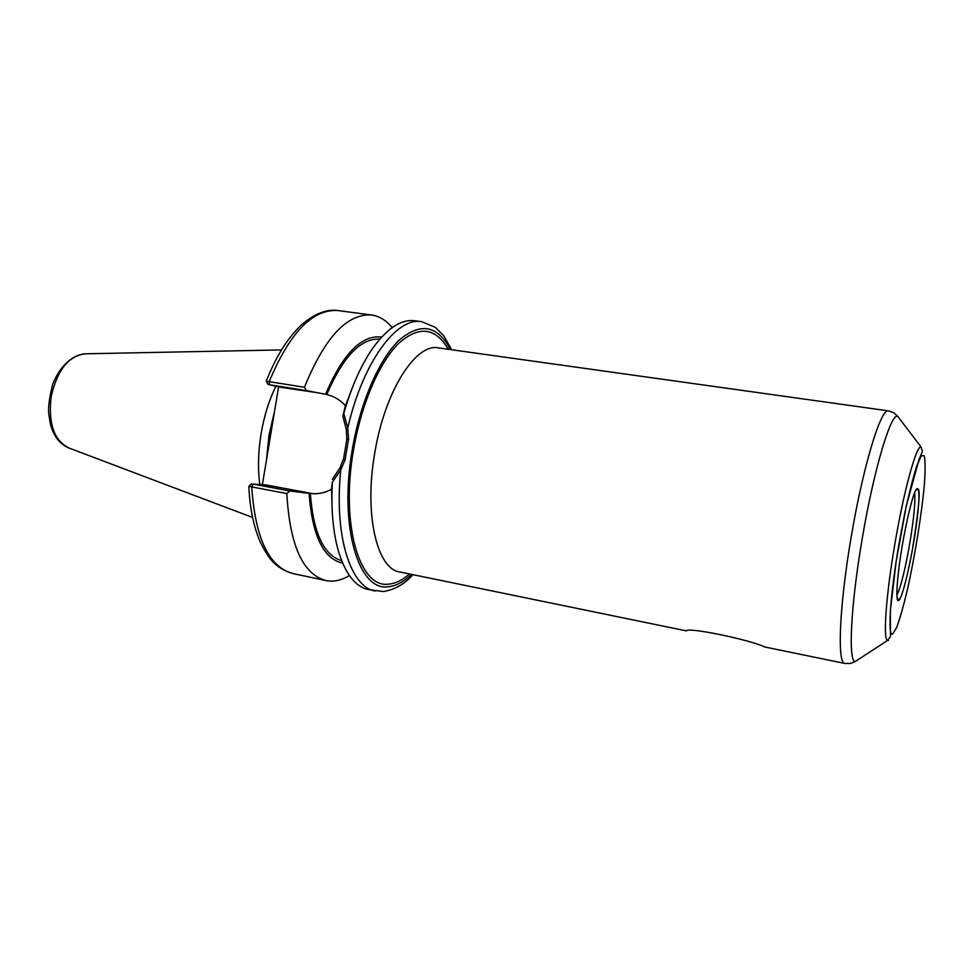 <?xml version="1.0" encoding="UTF-8"?>
<svg xmlns="http://www.w3.org/2000/svg" width="974" height="974" viewBox="0 0 974 974"><rect width="100%" height="100%" fill="white"/><g stroke="black" fill="none" stroke-linecap="round" stroke-linejoin="round"><path stroke-width="1.46" d="M686.402 630.872C687.413 626.879 749.262 639.516 764.907 647.016L844.872 663.452C836.995 663.964 839.308 605.682 851.3 536.382C863.207 465.682 881.093 407.582 888.458 410.87L438.349 347.888C415.74 342.824 384.474 391.743 374.613 453.884C363.996 514.698 377.133 569.096 399.681 571.945L401.325 572.274M392.169 327.617C386.24 320.349 379.397 316.148 371.666 315.016C347.109 313.348 324.719 337.43 304.46 387.275L266.231 381.187C276.385 355.547 288.596 336.359 302.902 323.636C318.583 310.791 330.247 309.403 338.161 310.56C312.727 308.758 289.728 332.487 269.165 381.735L269.676 384.815L306.457 390.623L304.46 387.275M306.457 390.623L326.789 394.507C334.484 396.394 340.839 400.326 345.867 406.304M381.638 337.077C361.549 334.642 342.86 353.708 325.596 394.263M262.396 484.565L278.613 386.8M332.037 488.96C326.229 492.357 319.898 493.94 313.044 493.721L289.777 490.993L253.216 484.115L251.73 486.903C255.2 538.147 268.885 567.014 292.772 573.528C274.059 567.635 268.398 557.652 260.679 542.944C253.849 527.713 249.892 508.854 248.808 486.355L286.819 493.55C289.789 545.209 302.804 574.21 325.84 580.553C333.51 582.087 341.363 580.419 349.386 575.561M309.099 493.428C312.252 535.676 323.429 558.906 342.629 563.118M286.819 493.55L289.777 490.993M331.927 502.024L331.513 488.851L332.329 482.3C331.002 508.672 332.938 531.268 338.124 550.103C345.064 573.491 355.12 586.652 368.282 589.574L383.306 591.547C394.981 589.647 404.855 584.01 412.915 574.66M332.329 482.3L340.803 469.809L345.1 459.838L348.57 439.031L347.742 428.158L343.798 413.414L342.897 416.178L346.306 429.534L346.817 439.481L343.603 458.754L339.914 467.946L332.39 479.318M451.729 349.751L443.779 335.835L435.317 327.337L421.681 321.688L414.681 320.75C401.288 319.082 387.409 328.116 373.03 347.828C361.244 364.678 351.504 386.544 343.798 413.414M253.216 484.115L265.086 484.784L313.226 493.721M319.703 393.058L281.255 387.348L269.676 384.815M351.078 391.049L345.271 406.195L342.897 416.178M379.823 339.098C360.733 338.088 343.055 356.557 326.789 394.507M310.329 493.514C313.372 533.046 323.794 555.411 341.606 560.598M275.837 386.228C268.97 400.424 264.039 416.336 261.056 433.954C258.147 451.924 257.733 468.725 259.802 484.358M339.914 467.946L340.803 469.809C333.814 535.335 350.543 587.285 375.197 591.035M450.268 349.556C437.667 325.279 420.671 322.114 399.267 340.06C379.166 359.089 360.112 402.591 352.162 450.28C338.842 526.325 358.602 591.06 387.835 586.786C395.675 586.226 403.565 582.087 411.478 574.368M421.681 321.688C396.686 316.757 362.681 362.255 347.742 428.158L346.306 429.534M343.603 458.754L345.1 459.838M348.57 439.031L346.817 439.481M274.571 411.162L268.97 435.329L266.486 459.935M303.133 492.759L310.45 493.307M448.198 349.264C435.524 327.288 418.917 325.413 398.403 343.639C379.117 362.791 361.062 404.721 353.428 450.451C340.401 524.779 359.662 588.211 388.273 584.157C395.261 583.706 402.323 580.297 409.421 573.942M900.22 419.636L897.578 416.166C890.76 413.39 873.824 469.87 862.294 538.22C850.704 605.219 848.037 661.748 855.233 661.529L858.885 659.142M888.458 410.87L893.669 412.684L897.578 416.166L920.978 446.847C916.278 445.775 903.909 490.543 894.96 543.443C885.975 595.321 882.882 639.833 887.558 640.454L888.519 640.381M898.978 544.04C890.078 595.418 887.46 638.031 892.781 633.916L896.701 627.439C899.952 618.539 903.482 606.084 907.305 590.061C914.939 556.044 921.854 513.188 924.448 483.494C925.373 469.979 925.312 460.726 924.265 455.747L921.355 455.674L916.802 465.864C913.076 477.637 909.107 493.27 904.87 512.774L898.978 544.04M902.496 544.149C897.054 575.585 895.264 602.456 898.478 600.629C903.275 599.509 916.035 538.427 918.531 505.555C919.846 487.816 917.873 483.128 913.515 495.596C909.886 507.174 906.21 523.355 902.496 544.149M896.884 595.211C900.792 587.164 905.053 570.058 909.692 543.894C913.929 518.314 915.56 501.208 914.598 492.601M281.462 349.922L85.408 353.793C68.509 355.79 57.064 370.23 51.074 397.075C48.176 423.8 54.203 440.796 69.142 448.089L252.546 517.438M338.161 310.56L371.666 315.016M292.772 573.528L325.84 580.553M248.833 486.318L251.779 483.761M266.243 381.199L268.215 384.62M440.017 348.12L438.349 347.888M399.681 571.945L686.39 630.884M920.978 446.847L922.402 451.449L919.054 459.424L906.307 505.835L896.056 561.949L890.346 610.881L890.467 636.558L887.558 640.454L855.233 661.529L850.387 663.489L844.872 663.452M897.03 597.415L898.88 599.68C899.757 600.057 903.823 594.189 912.005 552.039C918.726 510.145 920.71 489.155 917.971 489.058L915.463 490.567M68.034 447.663C59.207 443.462 53.29 435.5 50.307 423.763L48.7 413.536C48.067 407.388 49.37 397.684 52.633 384.426C59.317 367.442 70.725 355.827 84.227 353.818"/></g></svg>
